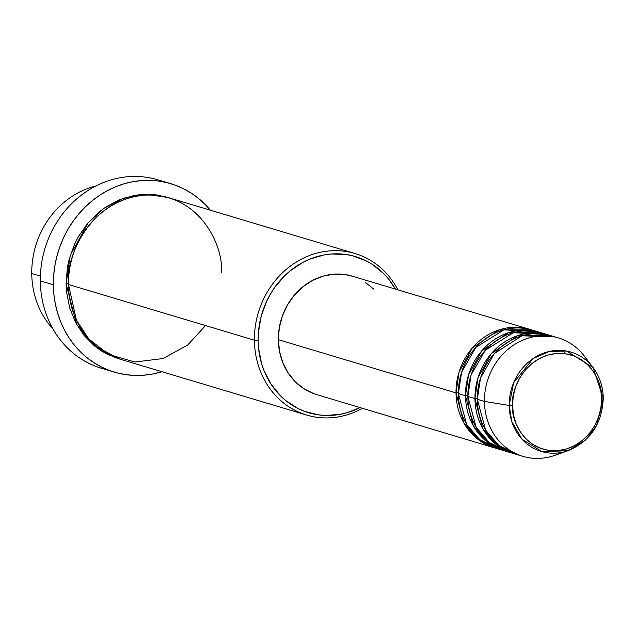 <?xml version="1.0" encoding="UTF-8"?>
<svg xmlns="http://www.w3.org/2000/svg" width="635" height="635" viewBox="0 0 635 635"><rect width="100%" height="100%" fill="white"/><g stroke="black" fill="none" stroke-linecap="round" stroke-linejoin="round"><path stroke-width="0.95" d="M512.524 405.495C510.588 391.414 523.597 356.648 556.57 353.441C589.55 351.56 603.266 384.262 601.623 398.621A2.81 0.405 -0.6 0 0 603.25 398.24A2.81 0.405 -0.6 0 0 603.21 398.169L593.042 367.522L566.611 351.06L549.259 351.465L533.233 358.481L513.636 382.738L509.191 405.424A2.81 0.405 -0.6 0 0 512.524 405.495L513.286 395.946L515.723 386.628L519.755 377.904L525.216 370.11L531.9 363.545L539.559 358.457L547.886 355.044L556.57 353.441L565.269 353.703L573.651 355.83L581.406 359.727L588.216 365.252L593.836 372.189L598.035 380.278L600.67 389.199L601.623 398.621L600.869 408.17L598.432 417.481L594.4 426.204L588.939 433.999L582.247 440.563L574.596 445.651L566.269 449.064L557.586 450.667L548.886 450.406L540.496 448.286L532.749 444.389L525.931 438.864L520.319 431.919L516.112 423.839L513.485 414.909L512.524 405.495A2.81 0.405 179.4 0 1 509.191 405.424A51.84 46.553 -73.3 0 1 540.488 354.425A51.84 46.553 -73.3 0 1 593.042 367.522A51.84 46.553 -73.3 0 1 603.21 398.169A2.81 0.405 179.4 0 1 603.25 398.24A2.81 0.405 179.4 0 1 601.623 398.621C603.567 412.702 590.55 447.461 557.586 450.667C524.605 452.549 510.881 419.854 512.524 405.495M495.522 448.143L476.242 437.991L463.796 422.831L456.009 392.898A2.81 0.405 179.4 0 1 458.375 392.874A2.81 0.405 -0.6 0 0 456.009 392.898A61.825 55.523 -73.3 0 1 529.812 329.351A61.825 55.523 -73.3 0 1 530.987 329.716L498.697 329.986L472.25 348.051L459.049 372.102L456.009 392.898L278.352 339.693L456.009 392.898A61.825 55.523 -73.3 0 0 494.332 447.802A61.825 55.523 -73.3 0 0 495.522 448.143M536.845 331.716L503.888 329.835L475.813 347.401L461.629 372.126L458.375 393.613L465.479 395.74L458.375 393.613A61.825 55.523 106.7 0 0 496.697 448.508L503.801 450.644A61.825 55.523 -73.3 0 0 504.992 450.977L485.719 440.825L473.265 425.672L465.479 395.74A61.825 55.523 -73.3 0 1 539.282 332.184L532.178 330.057A61.825 55.523 106.7 0 0 458.375 393.613L466.654 424.41L479.933 439.777L500.293 449.445M503.801 450.644A61.825 55.523 -73.3 0 1 465.479 395.74A2.81 0.405 179.4 0 1 467.844 395.716A2.81 0.405 -0.6 0 0 465.479 395.74L468.519 374.936L481.719 350.893L508.175 332.819L540.464 332.557A61.825 55.523 -73.3 0 0 539.282 332.184M546.322 334.55L513.366 332.676L485.291 350.242L471.106 374.96L467.852 396.446L474.956 398.582L467.852 396.446A61.825 55.523 106.7 0 0 506.174 451.35L513.278 453.477A61.825 55.523 -73.3 0 0 514.469 453.819L495.197 443.667L482.743 428.506L474.956 398.582A61.825 55.523 -73.3 0 1 548.759 335.026L541.655 332.899A61.825 55.523 106.7 0 0 467.852 396.446L476.131 427.244L489.41 442.611L509.77 452.279M513.278 453.477A61.825 55.523 -73.3 0 1 474.956 398.582A2.81 0.405 179.4 0 1 477.322 398.55A2.81 0.405 -0.6 0 0 474.956 398.582L477.996 377.777L491.196 353.727L517.644 335.661L549.942 335.391A61.825 55.523 -73.3 0 0 548.759 335.026M561.61 452.438A61.825 55.523 -73.3 0 1 522.756 456.319A61.825 55.523 -73.3 0 1 484.434 401.415L477.322 399.288L484.434 401.415L509.191 405.424L511.802 421.553L521.994 439.222L542.258 451.723L568.135 450.675C590.391 441.19 602.091 423.712 603.25 398.232C603.044 386.596 599.638 376.365 593.042 367.522L584.438 356.219A61.825 55.523 106.7 0 0 521.756 340.598A61.825 55.523 106.7 0 0 484.434 401.415A61.825 55.523 -73.3 0 1 558.236 337.86L551.124 335.732A61.825 55.523 106.7 0 0 477.322 399.288L485.608 430.086L498.888 445.452L519.239 455.12M31.75 273.51A84.312 75.708 -73.3 0 1 95.694 186.055A84.312 75.708 106.7 0 0 31.75 273.51L40.386 276.09L31.75 273.51A84.312 75.708 106.7 0 0 52.919 328.859A84.312 75.708 -73.3 0 1 31.75 273.51M355.052 253.54L169.108 197.842A84.312 75.708 106.7 0 0 68.469 284.504L254.413 340.201L258.143 340.36A81.494 73.184 -73.3 0 1 311.952 258.286A81.494 73.184 -73.3 0 1 395.462 289.108L388.636 279.082L383.707 273.598L372.404 264.43L366.141 260.842L352.687 255.826L345.638 254.444L331.2 254.008L323.961 254.96L309.785 259.136L302.982 262.334L290.282 270.772L284.512 275.931L274.383 287.901L270.129 294.592L266.47 301.665L261.08 316.698L258.413 332.423L258.143 340.36L258.58 348.234L261.572 363.522L264.089 370.784L271.066 384.199L280.384 395.708L285.813 400.614L297.95 408.464L304.546 411.345L318.46 414.861L325.644 415.473L340.13 414.353L347.289 412.639L359.981 407.567A81.494 73.184 -73.3 0 1 258.143 340.36L254.413 340.201A84.312 75.708 -73.3 0 1 355.052 253.54A84.312 75.708 -73.3 0 1 397.907 289.846A84.312 75.708 106.7 0 0 311.475 254.794A84.312 75.708 106.7 0 0 254.413 340.201L68.469 284.504L76.406 320.088L88.884 339.034L108.791 354.52L134.898 362.021L163.005 358.553L187.714 345.019L205.534 325.557M170.767 183.674A98.361 88.328 -73.3 0 1 210.32 210.185L204.899 204.208L198.342 198.295L191.254 193.143L183.69 188.817L175.736 185.341L167.465 182.761L158.948 181.094L150.273 180.356L141.526 180.562L132.794 181.705L124.15 183.777L115.681 186.754L107.474 190.611L99.6 195.302L92.146 200.795L85.177 207.026L78.756 213.939L72.954 221.472L67.818 229.545L63.405 238.085L59.753 247.007L56.896 256.23L54.872 265.66L53.681 275.209L53.356 284.782L53.888 294.283L55.269 303.633L57.491 312.737L60.531 321.5L64.365 329.843L68.953 337.693L74.247 344.964L80.201 351.584L86.749 357.497L93.845 362.648L101.402 366.974L109.355 370.451L117.634 373.031L126.143 374.698L134.818 375.428L143.566 375.221L152.305 374.078L161.941 371.713A98.361 88.328 -73.3 0 1 114.324 372.118A98.361 88.328 -73.3 0 1 53.356 284.782L40.33 280.876L53.356 284.782A98.361 88.328 -73.3 0 1 170.767 183.674L157.742 179.768A98.361 88.328 106.7 0 0 40.33 280.876A98.361 88.328 -73.3 0 1 164.171 181.999M119.547 359.005L93.464 345.083L76.629 324.453L66.096 283.797A2.81 0.405 179.4 0 1 68.461 283.774A2.81 0.405 -0.6 0 0 66.096 283.797L67.397 267.406L69.136 259.326L74.716 243.769L78.494 236.45L87.868 223.076L99.346 211.804L105.735 207.105L119.515 199.771L134.183 195.453L141.676 194.469L149.169 194.294L156.607 194.921L167.918 197.501L146.193 194.27L123.976 198.112L103.981 208.304L88.106 222.806L70.223 255.516L66.096 283.797L66.548 291.941L69.644 307.761L75.533 322.421L84.003 335.383L94.726 346.131L100.798 350.536L107.275 354.251L119.547 359.005M529.812 329.351L352.155 276.138A61.825 55.523 106.7 0 0 278.352 339.693L279.305 327.668L282.377 315.952L287.441 304.975L294.315 295.164L302.736 286.901L312.364 280.495L322.85 276.201L333.772 274.185L344.726 274.518L352.361 276.201M558.236 337.86A61.825 55.523 -73.3 0 1 588.566 362.466M554.641 336.931L521.891 335.78L494.355 353.536L480.512 378.031L477.322 399.288A61.825 55.523 106.7 0 0 515.652 454.184L522.756 456.319M484.434 401.415A61.825 55.523 106.7 0 0 554.736 455.382L568.135 450.675A51.84 46.553 -73.3 0 1 509.191 405.424L484.434 401.415M107.894 369.887A98.361 88.328 -73.3 0 1 40.33 280.876A98.361 88.328 106.7 0 0 101.298 368.221L114.324 372.118M221.369 272.709C224.187 248.063 200.636 191.953 144.042 195.183C87.471 200.684 65.135 260.342 68.469 284.504A84.312 75.708 106.7 0 0 120.729 359.37L306.673 415.06A84.312 75.708 -73.3 0 1 254.413 340.201A84.312 75.708 106.7 0 0 362.434 408.297A84.312 75.708 -73.3 0 1 306.673 415.06M365.03 282.091L373.602 289.044M313.555 393.541L303.8 388.636L295.227 381.683L288.155 372.951L282.861 362.776L279.551 351.544L278.352 339.693A61.825 55.523 106.7 0 0 316.674 394.589L494.332 447.802M149.709 194.969L147.002 194.262M533.067 333.756L528.249 333.28M568.135 450.675L585.399 440.142L596.575 425.482L603.21 398.304M565.253 353.703L562.777 350.536"/></g></svg>
